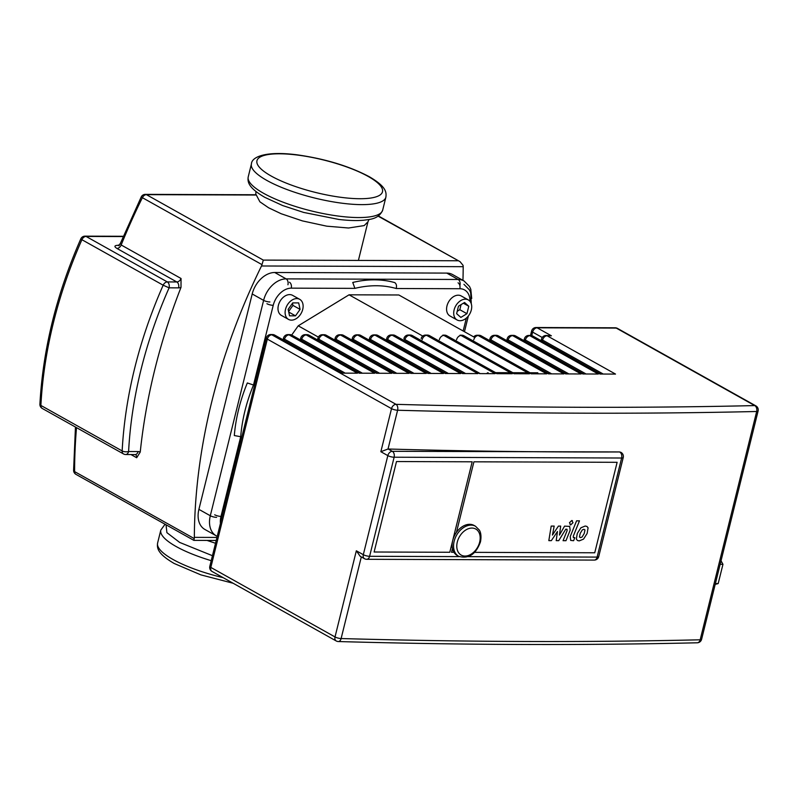 <?xml version="1.0" encoding="UTF-8"?>
<svg xmlns="http://www.w3.org/2000/svg" width="798" height="798" viewBox="0 0 798 798"><rect width="100%" height="100%" fill="white"/><g stroke="black" fill="none" stroke-linecap="round" stroke-linejoin="round"><path stroke-width="1.2" d="M580.515 537.633L582.131 536.994L584.236 533.453L584.974 529.942L583.877 529.293L582.281 529.932L580.196 533.443L579.438 536.984L580.515 537.633L579.438 536.984M588.086 527.827L586.929 526.431L585.193 526.032L580.884 527.807L577.303 533.433L576.336 539.099L577.483 540.495L579.208 540.894L583.528 539.119L587.129 533.463L588.086 527.827M584.974 529.942L583.877 529.293M573.722 537.643L573.223 536.326L579.468 520.845L576.565 520.835L570.241 536.535L570.69 540.416L573.602 540.705L574.839 537.643L573.273 537.543M570.69 524.904L572.994 522.71L571.777 520.505L569.483 522.7L570.69 524.904L570.091 524.755M572.385 520.655L571.777 520.505M566.65 529.204L567.149 530.51L563.069 540.685L565.972 540.695L570.141 530.281L569.682 526.411L564.575 526.131L559.448 535.099L560.685 526.111L558.42 526.101L552.435 535.079L554.181 526.091L551.199 526.082L548.825 540.625L551.348 540.635L557.453 531.518L556.206 540.645L558.74 540.655L565.752 529.204L567.109 529.293M465.374 299.18A11.481 8.07 -60.8 0 1 468.316 299.928A11.481 8.07 -60.8 0 1 470.67 311.968A11.481 8.07 -60.8 0 1 460.037 320.716A11.481 8.07 -60.8 0 1 457.094 319.968A11.481 8.07 -60.8 0 1 454.75 307.928A11.481 8.07 -60.8 0 1 465.374 299.18M457.094 319.968L449.972 315.978A11.481 8.07 -60.8 0 1 447.618 303.938A11.481 8.07 -60.8 0 1 458.242 295.19A11.481 8.07 -60.8 0 1 461.184 295.938L468.316 299.928M285.514 309.335A11.481 8.07 -60.8 0 1 299.729 299.34A11.481 8.07 -60.8 0 1 302.721 309.395A11.481 8.07 -60.8 0 1 288.507 319.39A11.481 8.07 -60.8 0 1 285.514 309.335M288.507 319.39L281.375 315.4A11.481 8.07 -60.8 0 1 278.392 305.345A11.481 8.07 -60.8 0 1 292.597 295.35L299.729 299.34M298.691 302.911L300.078 309.385L295.499 315.838L289.534 315.818L288.158 309.345L292.736 302.891L298.691 302.911M288.617 311.499L292.946 305.395L292.487 303.24M292.946 305.395L300.078 309.385M288.736 312.048L295.499 315.838M466.94 313.694L460.855 317.414L456.626 313.664L458.471 306.203L464.556 302.492L468.785 306.242L466.94 313.694L459.818 309.704L461.074 304.607M457.204 311.3L459.818 309.704M463.379 303.21L468.785 306.242M474.86 337.544L398.84 294.981L349.055 294.811L298.233 325.823L291.689 335.05M396.197 288.507C396.895 285.804 396.416 283.839 394.761 282.602A138.393 97.276 119.2 0 0 352.756 282.462L354.901 288.367A133.795 94.044 -60.8 0 1 396.197 288.507L459.838 288.726A18.374 12.918 -60.8 0 1 469.982 301.335M253.505 385.015L247.32 382.96A138.393 97.276 119.2 0 0 234.313 435.548L240.707 436.715A133.795 94.044 -60.8 0 1 253.505 385.015L273.225 305.325A18.374 12.918 -60.8 0 1 291.25 288.148L354.901 288.367M298.233 325.823L318.362 337.095M349.055 294.811L423.848 336.686M130.932 454.541L136.687 457.753L140.249 452.047A496.715 349.135 -60.8 0 1 180.996 287.39L181.046 278.492L121.176 244.976A496.715 349.135 -60.8 0 1 142.383 197.685L262.003 264.647L261.505 265.983L463.189 266.682L463.069 265.345L460.027 261.644L378.432 215.979M378.142 216.168L460.027 261.644M262.003 264.647L263.32 260.098L146.423 194.652L255.56 195.031M216.966 537.443L194.343 537.363L194.213 538.56L74.593 471.598A496.715 349.135 -60.8 0 1 76.508 427.628M216.218 540.455L193.884 540.376L194.213 538.56M194.343 537.363A496.715 349.135 -60.8 0 1 261.505 265.983M463.189 266.682A496.715 349.135 -60.8 0 1 462.95 280.357M198.902 509.363L210.303 515.747A22.972 16.15 119.2 0 0 216.288 535.847L204.887 529.463A22.972 16.15 -60.8 0 1 198.902 509.363L252.208 293.973A22.972 16.15 -60.8 0 1 274.741 272.497L446.77 273.096A22.972 16.15 -60.8 0 1 452.656 274.592L464.057 280.976A22.972 16.15 119.2 0 0 458.172 279.48L286.143 278.881A22.972 16.15 119.2 0 0 263.609 300.367L210.303 515.747A4.598 1.187 13.9 0 0 216.597 517.353M118.982 245.275L118.244 245.275C114.333 245.435 113.895 246.492 116.937 248.437A4.598 3.232 -60.8 0 0 121.176 244.976L120.279 243.609L118.284 245.624L119.301 245.555M166.044 524.785L166.902 532.655L179.65 542.421L212.448 555.707M338.871 219.46L303.609 212.418L282.642 205.545L265.026 197.445M449.803 552.266L374.112 552.007L396.496 461.543L472.187 461.803L449.803 552.266L374.112 552.007L396.496 461.543L472.187 461.803L449.803 552.266M473.912 461.813L617.123 462.311L594.739 552.775L474.611 552.356L594.739 552.775L617.123 462.311L473.912 461.813L456.446 532.366L473.912 461.813M451.528 552.276L452.466 548.485L451.528 552.276L453.932 552.286L451.528 552.276M458.651 556.296L457.224 555.498A17.227 12.11 -60.8 0 1 452.735 540.426A17.227 12.11 -60.8 0 1 469.633 524.316A17.227 12.11 -60.8 0 1 474.052 525.433L475.478 526.231A17.227 12.11 119.2 0 0 471.059 525.114A17.227 12.11 119.2 0 0 454.162 541.224A17.227 12.11 119.2 0 0 458.651 556.296C468.635 559.149 475.917 554.331 480.476 541.852C482.042 533.513 479.369 530.161 479.309 530.062L475.478 526.231M546.041 335.489A4.598 4.598 0 0 0 541.563 338.98A4.598 1.187 13.9 0 0 542.58 340.068A4.598 3.232 -60.8 0 1 547.089 335.778A4.598 3.042 -89.8 0 0 546.041 335.489L551.388 335.788L537.134 327.808L616.265 328.088L754.709 405.584A4320.562 1117.35 -166.1 0 1 396.027 404.337L271.839 334.821L273.564 334.831L341.993 373.135L357.474 373.185L341.993 373.135M615.517 374.082L600.036 374.033L615.517 374.082L547.089 335.778L551.388 335.788M598.31 374.023L582.829 373.973L598.31 374.023L529.882 335.719A4.598 3.042 -89.8 0 0 528.835 335.429A4.598 4.598 0 0 0 524.356 338.921A4.598 1.187 13.9 0 0 525.383 340.008A4.598 3.232 -60.8 0 1 529.882 335.719L531.608 335.719A4.598 3.232 -60.8 0 1 532.785 336.018A4.598 4.598 0 0 0 530.56 335.439A4.598 3.042 90.2 0 1 531.608 335.719L600.036 374.033M582.969 373.693L515.578 335.958A4.598 4.598 0 0 0 513.353 335.379A4.598 3.042 90.2 0 1 514.401 335.659A4.598 3.232 -60.8 0 1 515.578 335.958M581.114 373.963L565.632 373.913L581.114 373.963L512.685 335.659A4.598 3.042 -89.8 0 0 511.628 335.369A4.598 4.598 0 0 0 507.159 338.861A4.598 1.187 13.9 0 0 508.176 339.948A4.598 3.232 -60.8 0 1 512.685 335.659L514.401 335.659L582.829 373.973M563.907 373.903L548.425 373.853L563.907 373.903L495.478 335.599A4.598 3.042 -89.8 0 0 494.431 335.31A4.598 4.598 0 0 0 489.952 338.801A4.598 1.187 13.9 0 0 490.97 339.888A4.598 3.232 -60.8 0 1 495.478 335.599L497.204 335.599A4.598 3.232 -60.8 0 1 498.381 335.898A4.598 4.598 0 0 0 496.147 335.32A4.598 3.042 90.2 0 1 497.204 335.599L565.632 373.913M546.71 373.843L531.229 373.793L546.71 373.843L478.281 335.539A4.598 3.042 -89.8 0 0 477.224 335.25A4.598 4.598 0 0 0 473.693 336.886M529.503 373.783L514.022 373.733L529.503 373.783L461.074 335.479A4.598 3.042 -89.8 0 0 460.027 335.19L461.743 335.2A4.598 3.042 90.2 0 1 462.79 335.479A4.598 3.232 -60.8 0 1 463.967 335.778A4.598 4.598 0 0 0 461.743 335.2M512.296 373.723L496.815 373.673L512.296 373.723L443.868 335.419A4.598 3.042 -89.8 0 0 442.82 335.13L444.546 335.14A4.598 3.042 90.2 0 1 445.593 335.419A4.598 3.232 -60.8 0 1 446.77 335.719A4.598 4.598 0 0 0 444.546 335.14M495.099 373.664L479.618 373.614L495.099 373.664L426.671 335.36A4.598 3.042 -89.8 0 0 425.613 335.07A4.598 4.598 0 0 0 421.144 338.561M477.892 373.604L462.411 373.554L477.892 373.604L409.464 335.3A4.598 3.042 -89.8 0 0 408.416 335.01A4.598 4.598 0 0 0 403.938 338.502A4.598 1.187 13.9 0 0 404.955 339.599A4.598 3.232 -60.8 0 1 409.464 335.3L411.189 335.3A4.598 3.232 -60.8 0 1 412.366 335.599A4.598 4.598 0 0 0 410.132 335.02A4.598 3.042 90.2 0 1 411.189 335.3L479.618 373.614M460.695 373.544L445.214 373.494L460.695 373.544L392.267 335.24A4.598 3.042 -89.8 0 0 391.21 334.951A4.598 4.598 0 0 0 386.741 338.442A4.598 1.187 13.9 0 0 387.758 339.539A4.598 3.232 -60.8 0 1 392.267 335.24L393.983 335.24A4.598 3.232 -60.8 0 1 395.16 335.539A4.598 4.598 0 0 0 392.935 334.961A4.598 3.042 90.2 0 1 393.983 335.24L462.411 373.554M443.489 373.484L428.007 373.434L443.489 373.484L375.06 335.18A4.598 3.042 -89.8 0 0 374.013 334.891A4.598 4.598 0 0 0 369.534 338.382A4.598 1.187 13.9 0 0 370.551 339.479A4.598 3.232 -60.8 0 1 375.06 335.18L376.776 335.19A4.598 3.232 -60.8 0 1 377.953 335.479A4.598 4.598 0 0 0 375.728 334.901A4.598 3.042 90.2 0 1 376.776 335.19L445.214 373.494M426.282 373.424L410.8 373.374L426.282 373.424L357.853 335.12A4.598 3.042 -89.8 0 0 356.806 334.831A4.598 4.598 0 0 0 352.327 338.322A4.598 1.187 13.9 0 0 353.354 339.419A4.598 3.232 -60.8 0 1 357.853 335.12L359.579 335.13A4.598 3.232 -60.8 0 1 360.756 335.429A4.598 4.598 0 0 0 358.521 334.841A4.598 3.042 90.2 0 1 359.579 335.13L428.007 373.434M409.085 373.364L393.604 373.314L409.085 373.364L340.656 335.06A4.598 3.042 -89.8 0 0 339.599 334.771A4.598 4.598 0 0 0 335.13 338.262A4.598 1.187 13.9 0 0 336.148 339.359A4.598 3.232 -60.8 0 1 340.656 335.06L342.372 335.07A4.598 3.232 -60.8 0 1 343.549 335.369A4.598 4.598 0 0 0 341.325 334.781A4.598 3.042 90.2 0 1 342.372 335.07L410.8 373.374M391.878 373.304L376.397 373.255L391.878 373.304L323.449 335A4.598 3.042 -89.8 0 0 322.402 334.711A4.598 4.598 0 0 0 317.923 338.202A4.598 1.187 13.9 0 0 318.941 339.3A4.598 3.232 -60.8 0 1 323.449 335L325.175 335.01A4.598 3.232 -60.8 0 1 326.352 335.31A4.598 4.598 0 0 0 324.118 334.721A4.598 3.042 90.2 0 1 325.175 335.01L393.604 373.314M374.681 373.245L359.19 373.195L374.681 373.245L306.242 334.941A4.598 3.042 -89.8 0 0 305.195 334.651A4.598 4.598 0 0 0 300.726 338.143A4.598 1.187 13.9 0 0 301.744 339.24A4.598 3.232 -60.8 0 1 306.242 334.941L307.968 334.951A4.598 3.232 -60.8 0 1 309.145 335.25A4.598 4.598 0 0 0 306.921 334.661A4.598 3.042 90.2 0 1 307.968 334.951L376.397 373.255M720.165 564.296L722.958 564.306L721.033 560.795M715.198 584.355L718.18 583.587L722.958 564.306M715.387 583.577L718.18 583.587M459.259 556.615L369.604 556.296A4.598 1.187 -166.1 0 1 363.309 554.69A4.598 3.232 119.2 0 0 364.506 558.71L360.197 556.296L356.337 550.79L335.02 636.944A4.598 3.232 119.2 0 0 336.217 640.964A4.598 4.598 0 0 0 338.332 641.542A4.598 2.863 -88.4 0 0 341.115 638.55A4.598 1.187 -166.1 0 1 335.02 636.944L210.832 567.418A4.598 1.187 -166.1 0 1 209.814 566.331A4.598 4.598 0 0 0 212.029 571.438A4.598 3.232 -60.8 0 1 210.832 567.418L267.33 339.12A4.598 3.232 -60.8 0 1 271.839 334.821A4.598 3.042 -89.8 0 0 270.791 334.532A4.598 4.598 0 0 0 266.313 338.023A4.598 1.187 13.9 0 0 267.33 339.12L391.519 408.636A4.598 1.187 13.9 0 0 397.613 410.242A4.598 2.863 -88.4 0 0 396.027 404.337A4.598 3.232 119.2 0 0 391.519 408.636L380.855 451.708L388.018 449.015L397.613 410.242A4325.15 1118.537 13.9 0 0 756.674 411.489A4.598 1.187 13.9 0 0 758.1 411A4.598 4.598 0 0 0 755.886 405.883A4.598 3.232 119.2 0 0 754.709 405.584A4.598 3.222 88.7 0 1 756.674 411.489L700.175 639.797A4.598 3.222 88.7 0 1 697.253 642.789A4.598 4.598 0 0 0 701.602 639.298A4.598 1.187 -166.1 0 1 700.175 639.797A4325.15 1118.537 -166.1 0 1 341.115 638.55L361.314 556.924M620.864 452.326L619.547 451.947A4325.15 1118.537 -166.1 0 1 571.677 451.947A4325.15 1118.537 -166.1 0 1 388.217 449.015L388.018 449.015M220.448 523.388A18.374 12.918 -60.8 0 1 220.986 516.406L240.707 436.715M466.351 318.083L463.159 330.99M273.225 305.325A4.598 1.187 -166.1 0 1 266.931 303.719M291.25 288.148A4.598 3.042 -89.8 0 0 289.465 282.243M214.702 514.79A4.598 1.187 13.9 0 0 220.986 516.406M459.838 288.726A4.598 3.042 -89.8 0 0 458.052 282.821M488.057 372.626L486.86 373.354M537.842 372.796L530.042 372.766M527.678 372.766L512.196 372.706M510.471 372.706L494.989 372.646M457.813 260.766L263.32 260.098M269.904 301.973A4.598 1.187 -166.1 0 1 263.609 300.367L252.208 293.973M287.928 284.786A4.598 3.042 -89.8 0 0 286.143 278.881L274.741 272.497M459.957 285.385A4.598 3.042 -89.8 0 0 458.172 279.48L446.77 273.096M116.937 248.437L176.817 281.963L167.321 281.923L86.064 236.437L123.181 236.567M135.221 454.551A4.598 3.042 -89.8 0 0 138.084 451.558L128.598 451.518A4.598 3.042 90.2 0 1 125.735 454.521L135.351 454.571A4.598 3.232 -60.8 0 1 136.687 457.753M140.249 452.047A9.187 6.454 119.2 0 0 138.084 451.558M123.5 453.932L42.244 408.446A4.598 3.232 -60.8 0 1 40.888 405.444L122.154 450.93A4.598 1.875 3 0 0 128.598 451.518A368.656 259.131 -60.8 0 1 169.106 287.829L163.171 285.205A373.255 262.352 119.2 0 0 122.154 450.93A4.598 3.232 119.2 0 0 123.5 453.932A4.598 4.598 0 0 0 125.735 454.521M42.244 408.446A4.598 4.598 0 0 1 39.9 404.197A4.598 1.875 -177 0 0 40.888 405.444A373.255 262.352 -60.8 0 1 81.905 239.709L163.171 285.205A4.598 3.232 119.2 0 1 167.321 281.923A4.598 3.042 90.2 0 1 169.106 287.829L178.602 287.869A4.598 3.042 -89.8 0 0 176.817 281.963A4.598 3.232 -60.8 0 0 181.046 278.492M178.602 287.869A9.187 6.454 119.2 0 0 180.996 287.39M81.905 239.709A4.598 3.232 -60.8 0 1 86.064 236.437A4.598 3.042 -89.8 0 0 85.017 236.148A4.598 4.598 0 0 0 80.797 238.891L81.905 239.709M146.423 194.652A4.598 3.042 -89.8 0 0 145.366 194.363A4.598 4.598 0 0 0 141.236 196.926L142.383 197.685A4.598 3.232 -60.8 0 1 146.423 194.652M74.593 471.598A4.598 2.035 -179.9 0 1 73.596 470.331A4.598 4.598 0 0 0 75.95 474.351A4.598 3.232 -60.8 0 1 74.593 471.598M223.121 577.652A69.256 17.905 -166.1 0 1 172.976 559.458A69.256 17.905 -166.1 0 1 157.615 542.999L160.817 530.081A69.256 17.905 13.9 0 0 176.168 546.54A69.256 17.905 13.9 0 0 211.211 560.675M248.228 176.857A69.256 17.905 13.9 0 0 263.589 193.306A69.256 17.905 13.9 0 0 336.257 215.789A69.256 17.905 13.9 0 0 382.681 210.123L385.873 197.206A69.256 17.905 -166.1 0 1 339.459 202.862A69.256 17.905 -166.1 0 1 266.781 180.388A69.256 17.905 -166.1 0 1 251.43 163.929L248.228 176.857C247.4 182.104 248.447 187.809 264.786 197.335L282.642 205.545M368.147 176.428A64.658 16.718 13.9 0 0 279.589 153.795A64.658 16.718 13.9 0 0 271.29 176.089A64.658 16.718 13.9 0 0 359.848 198.722A64.658 16.718 13.9 0 0 368.147 176.428M255.939 191.52L255.799 194.054L259.899 201.814L268.617 207.789L281.165 213.734L302.402 220.896L326.681 226.163L348.536 228.009L364.197 225.575L367.948 221.824L369.025 219.5M215.52 543.278L207.021 540.416M457.304 542.022A14.933 10.494 -60.8 0 1 471.957 528.067A14.933 10.494 -60.8 0 1 479.668 542.101A14.933 10.494 -60.8 0 1 465.025 556.066A14.933 10.494 -60.8 0 1 457.304 542.022M542.271 341.335L542.58 340.068L602.749 373.753M525.064 341.275L525.383 340.008L585.552 373.693M507.867 341.215L508.176 339.948L568.346 373.634M490.66 341.155L490.97 339.888L551.149 373.574M473.773 339.828A4.598 3.232 -60.8 0 1 478.281 335.539L479.997 335.539A4.598 3.232 -60.8 0 1 481.174 335.838A4.598 4.598 0 0 0 478.95 335.26A4.598 3.042 90.2 0 1 479.997 335.539L548.425 373.853M456.566 339.768A4.598 3.232 -60.8 0 1 461.074 335.479L462.79 335.479L531.229 373.793M439.369 339.709A4.598 3.232 -60.8 0 1 443.868 335.419L445.593 335.419L514.022 373.733M422.162 339.659A4.598 3.232 -60.8 0 1 426.671 335.36L428.386 335.36A4.598 3.232 -60.8 0 1 429.563 335.659A4.598 4.598 0 0 0 427.339 335.08A4.598 3.042 90.2 0 1 428.386 335.36L496.815 373.673M404.955 339.599L465.134 373.274M387.439 340.796L387.758 339.539L447.927 373.215M370.242 340.736L370.551 339.479L430.721 373.165M353.035 340.676L353.354 339.419L413.524 373.105M335.838 340.616L336.148 339.359L396.317 373.045M318.631 340.556L318.941 339.3L379.12 372.985M301.425 340.497L301.744 339.24L361.913 372.925M284.228 340.437L284.537 339.18A4.598 3.232 -60.8 0 1 289.046 334.881A4.598 3.042 -89.8 0 0 287.998 334.591A4.598 4.598 0 0 0 283.519 338.083A4.598 1.187 13.9 0 0 284.537 339.18L344.706 372.866M357.474 373.185L289.046 334.881L290.761 334.891A4.598 3.232 -60.8 0 1 291.938 335.19A4.598 4.598 0 0 0 289.714 334.601A4.598 3.042 90.2 0 1 290.761 334.891L359.19 373.195M531.757 335.599L532.625 332.108L542.231 337.484M532.625 332.108A4.598 3.232 -60.8 0 1 537.134 327.808A4.598 3.042 -89.8 0 0 536.086 327.519A4.598 4.598 0 0 0 531.608 331.01A4.598 1.187 13.9 0 0 532.625 332.108M273.564 334.831A4.598 3.232 -60.8 0 1 274.741 335.13A4.598 4.598 0 0 0 272.507 334.542A4.598 3.042 90.2 0 1 273.564 334.831M615.218 327.798A4.598 3.042 90.2 0 1 616.265 328.088A4.598 3.232 -60.8 0 1 617.443 328.387A4.598 4.598 0 0 0 615.218 327.798L536.086 327.519M364.506 558.71A4.598 4.598 0 0 0 366.741 559.298A4.598 3.042 -89.8 0 0 369.604 556.296L394.122 457.224L621.632 458.012L597.113 557.094L468.286 556.645M598.719 556.595A4.598 1.187 -166.1 0 1 597.113 557.094A4.598 3.042 90.2 0 1 594.251 560.086A4.598 4.598 0 0 0 598.719 556.595L623.238 457.523A4.598 4.598 0 0 0 621.024 452.406A4.598 3.232 119.2 0 0 619.846 452.107A4.598 3.042 90.2 0 1 621.632 458.012A4.598 1.187 13.9 0 0 623.238 457.523M380.855 451.708L387.828 455.618A4.598 1.187 13.9 0 0 394.122 457.224A4.598 3.042 -89.8 0 0 392.337 451.319A4.598 3.232 119.2 0 0 387.828 455.618L363.309 554.69L356.337 550.79M619.547 451.947L392.337 451.319L388.217 449.015M471.299 303.868L470.68 292.686L469.433 289.883L463.947 284.317M468.356 315.978L464.466 331.719M217.236 536.336L216.288 535.847M471.708 298.472L470.8 289.345L469.543 286.532L464.057 280.976M120.279 243.609L141.236 196.926M255.629 194.752L145.366 194.363M39.9 404.197C42.982 349.005 56.608 293.903 80.797 238.891M123.301 236.288L85.017 236.148M193.884 540.376L75.95 474.351M73.596 470.331L75.461 427.04M233.166 583.268L200.817 574.849L174.173 563.478C157.705 553.832 156.837 548.326 157.615 542.999M385.873 197.206C386.621 191.819 385.823 186.433 369.324 176.727C349.145 166.094 325.035 158.792 297.006 154.812C265.654 150.772 251.669 156.897 251.43 163.929M367.958 221.814L358.402 260.427M338.262 219.38C348.127 220.567 356.636 220.847 363.788 220.218C369.274 219.37 378.661 219.47 382.681 210.123M165.056 524.236L160.817 530.081M541.563 338.98L541.134 340.696M600.176 373.743L532.785 336.018M530.56 335.439L528.835 335.429M524.356 338.921L523.937 340.636M513.353 335.379L511.628 335.369M507.159 338.861L506.73 340.576M565.772 373.624L498.381 335.898M496.147 335.32L494.431 335.31M489.952 338.801L489.533 340.517M548.565 373.564L481.174 335.838M478.95 335.26L477.224 335.25M531.368 373.514L463.967 335.778M514.161 373.454L446.77 335.719M496.954 373.394L429.563 335.659M427.339 335.08L425.613 335.07M479.758 373.334L412.366 335.599M410.132 335.02L408.416 335.01M462.551 373.274L395.16 335.539M392.935 334.961L391.21 334.951M386.741 338.442L386.312 340.157M445.354 373.215L377.953 335.479M375.728 334.901L374.013 334.891M369.534 338.382L369.105 340.098M428.147 373.155L360.756 335.429M358.521 334.841L356.806 334.831M352.327 338.322L351.908 340.038M410.94 373.095L343.549 335.369M341.325 334.781L339.599 334.771M335.13 338.262L334.701 339.978M393.743 373.035L326.352 335.31M324.118 334.721L322.402 334.711M317.923 338.202L317.504 339.918M376.536 372.975L309.145 335.25M306.921 334.661L305.195 334.651M300.726 338.143L300.297 339.858M359.329 372.915L291.938 335.19M289.714 334.601L287.998 334.591M283.519 338.083L283.091 339.798M342.133 372.856L274.741 335.13M272.507 334.542L270.791 334.532M266.313 338.023L209.814 566.331M531.608 331.01L530.51 335.439M594.251 560.086L366.741 559.298M755.886 405.883L617.443 328.387M701.602 639.298L758.1 411M336.217 640.964L212.029 571.438M697.253 642.789C583.099 645.452 463.458 645.043 338.332 641.542"/></g></svg>
